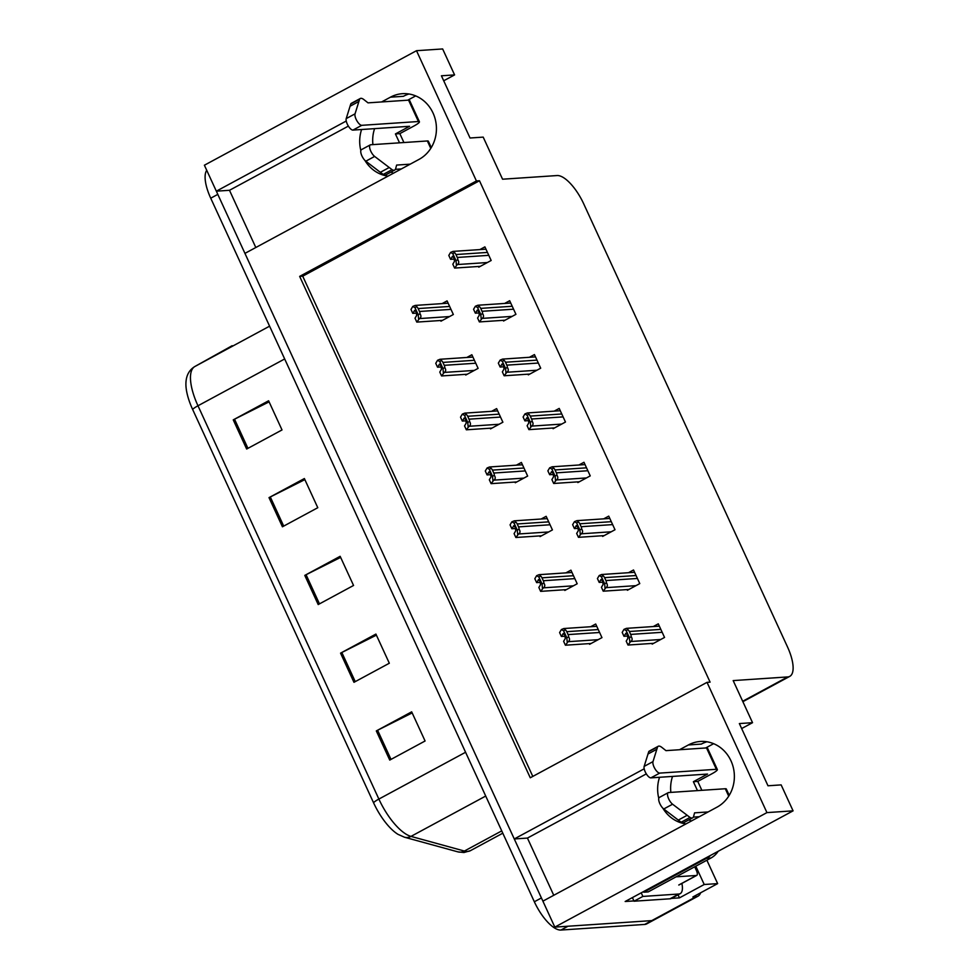 <?xml version="1.0" encoding="UTF-8"?>
<svg xmlns="http://www.w3.org/2000/svg" width="979" height="979" viewBox="0 0 979 979"><rect width="100%" height="100%" fill="white"/><g stroke="black" fill="none" stroke-linecap="round" stroke-linejoin="round"><path stroke-width="1.47" d="M372.913 144.611A34.669 31.683 86.2 0 1 374.578 128.641M360.835 150.533A34.669 31.683 86.2 0 1 361.594 129.509M670.86 792.39A34.669 31.683 86.2 0 1 672.524 776.42M659.54 777.289A34.669 31.683 -93.8 0 0 658.781 798.313M700.621 892.787A32.503 12.176 -118.4 0 1 697.99 896.189L653.801 920.052A32.503 12.176 -118.4 0 1 651.769 920.615L554.824 927.113L542.892 901.157L716.995 807.161A34.669 31.683 -93.8 0 0 733.222 767.193A34.669 31.683 -93.8 0 0 700.364 741.47A34.669 31.683 -93.8 0 0 688.384 744.958L679.548 749.718M706.911 741.776A34.669 31.683 -93.8 0 0 701.368 744.077L688.384 744.958M678.055 894.794L679.463 897.865L671.374 898.404A21.66 8.113 -118.4 0 1 670.003 898.795L634.025 901.206A21.66 8.113 61.6 0 0 633.646 900.337A21.66 8.113 -118.4 0 0 632.361 897.621M633.902 900.925L625.165 901.5L793.076 810.845L781.144 784.889L767.989 785.782L739.365 723.567L752.533 722.686L733.173 680.589L787.74 676.93A32.503 12.176 61.6 0 0 789.772 676.367A32.503 12.176 61.6 0 0 787.483 646.886L583.704 203.828A32.503 12.176 61.6 0 0 557.124 175.547L502.557 179.206L483.198 137.121L470.042 138.002L441.419 75.787L454.586 74.906L442.643 48.95L416.503 50.7L204.391 165.218L216.335 191.174L346.248 121.029M695.8 866.207L704.219 884.502L679.463 897.865M704.219 884.502L717.644 883.609L706.887 860.223M697.99 896.189A32.503 12.176 -118.4 0 1 695.959 896.752L692.887 896.96L717.644 883.609M416.503 50.7L476.418 180.956L299.66 276.384L530.263 777.779L707.022 682.351L766.936 812.607L793.076 810.845M766.936 812.607L554.824 927.113M644.194 768.809L514.269 838.954L244.946 253.377L419.049 159.381A34.669 31.683 -93.8 0 0 435.288 119.414A34.669 31.683 -93.8 0 0 402.418 93.69A34.669 31.683 -93.8 0 0 390.437 97.178L381.602 101.951M255.813 247.516L229.49 190.293L216.335 191.174M646.324 773.887L527.436 838.073L553.759 895.295M527.436 838.073L514.269 838.954M393.436 173.222A34.669 31.683 86.2 0 1 390.988 172.071M407.741 100.188L415.683 95.905M443.72 80.767L454.586 74.906M691.382 820.989A34.669 31.683 86.2 0 1 688.935 819.851M705.688 747.968L713.63 743.685M741.666 728.547L752.533 722.686M707.022 682.351L710.093 682.143L479.477 180.748L476.418 180.956M479.477 180.748L302.719 276.176L532.796 776.408M302.719 276.176L299.66 276.384M651.855 643.436L652.173 644.121L664.545 637.439L658.28 623.831L653.25 626.56M627.086 589.591L627.404 590.276L639.776 583.594L633.511 569.986L628.481 572.703M577.549 481.876L577.867 482.574L590.239 475.892L583.973 462.284L578.944 465.001M552.78 428.031L553.098 428.716L565.47 422.035L559.205 408.427L554.175 411.143M528.011 374.174L528.33 374.871L540.702 368.19L534.436 354.582L529.406 357.298M503.243 320.329L503.561 321.014L515.933 314.332L509.667 300.724L504.638 303.441M602.318 535.733L602.636 536.419L615.008 529.737L608.742 516.129L603.713 518.846M478.474 266.472L478.792 267.157L491.164 260.487L484.899 246.867L479.869 249.596M589.272 643.607L589.591 644.304L601.963 637.623L595.697 624.015L590.667 626.731M564.504 589.762L564.822 590.447L577.194 583.765L570.928 570.157L565.899 572.874M514.966 482.06L515.284 482.745L527.657 476.063L521.391 462.455L516.361 465.172M490.198 428.202L490.516 428.888L502.888 422.218L496.622 408.61L491.593 411.327M465.429 374.357L465.735 375.043L478.119 368.361L471.854 354.753L466.824 357.47M539.735 535.905L540.053 536.602L552.425 529.92L546.16 516.312L541.13 519.029M440.66 320.5L440.966 321.185L453.35 314.504L447.085 300.896L442.055 303.625M662.856 808.189A34.669 31.683 -93.8 0 0 685.998 823.902M388.051 176.122A34.669 31.683 86.2 0 1 364.91 160.409M348.377 126.107L229.49 190.293M390.437 97.178L403.421 96.309A34.669 31.683 86.2 0 1 408.965 93.996M542.953 901.121A32.503 12.176 -118.4 0 1 541.411 897.951L217.803 194.38A32.503 12.176 -118.4 0 1 216.408 191.162M560.918 930.05L644.708 924.433A32.503 12.176 -118.4 0 0 646.727 923.87L653.801 920.052A32.503 12.176 -118.4 0 1 651.769 920.615L567.991 926.232L560.918 930.05A32.503 12.176 -118.4 0 1 534.338 901.769L210.73 198.199A32.503 12.176 -118.4 0 1 206.728 170.297M373.562 802.78L192.655 409.479A39.001 14.612 -118.4 0 1 185.924 383.242C186.145 375.642 189.082 370.086 194.748 366.574A10.83 10.047 60.8 0 1 194.858 366.513A43.333 16.227 61.6 0 0 197.978 405.771L378.873 799.072A10.83 1.689 155.3 0 0 373.562 802.78A39.001 14.612 -118.4 0 0 398.037 834.365L404.474 837.216A10.83 9.46 105.3 0 0 410.984 836.396L464.389 851.045A43.333 16.227 61.6 0 0 467.717 851.436A43.333 16.227 61.6 0 0 470.409 850.678L502.802 833.19M233.247 419.869L268.601 400.778L282.013 429.94L246.659 449.031L233.247 419.869A8.664 1.358 155.3 0 1 234.532 419.196L247.932 448.333M340.557 653.152L375.899 634.074L389.324 663.236L353.97 682.314L340.557 653.152A8.664 1.358 155.3 0 1 341.83 652.491L355.242 681.629M376.315 730.921L411.669 711.831L425.082 740.993L389.74 760.083L376.315 730.921A8.664 1.358 155.3 0 1 377.6 730.248L391 759.398M269.017 497.626L304.371 478.547L317.783 507.709L282.429 526.788L269.017 497.626A8.664 1.358 155.3 0 1 270.302 496.965L283.702 526.102M304.787 575.395L340.141 556.305L353.554 585.466L318.199 604.557L304.787 575.395A8.664 1.358 155.3 0 1 306.072 574.722L319.472 603.872M340.631 557.381L306.072 574.722M304.861 479.612L270.302 496.965M412.171 712.908L377.6 730.248M376.401 635.138L341.83 652.491M269.09 401.855L234.532 419.196M416.65 313.096L412.771 313.353L414.778 310.294M415.231 310.465L414.447 310.527L416.21 311.86L416.687 315.385L415.01 318.212L416.797 322.103L419.477 318.579C421.203 317.502 421.374 315.899 420.003 313.757A5.421 4.944 -93.8 0 0 419.477 311.481L418.131 308.569A5.421 4.944 -93.8 0 0 416.773 306.733L415.255 305.411L412.783 306.415L410.984 309.462L412.771 313.353M442.471 320.378L416.797 322.103M418.596 319.056L418.217 314.724L414.986 307.7L416.773 306.733M418.217 314.724L420.003 313.757M414.986 307.7L412.783 306.415M454.464 259.068L450.585 259.325L452.592 256.265M453.057 256.449L452.261 256.498L454.023 257.844L454.501 261.356L452.824 264.183L454.611 268.075L457.303 264.55C459.016 263.486 459.188 261.87 457.817 259.729A5.421 4.944 -93.8 0 0 457.291 257.453L455.945 254.54A5.421 4.944 -93.8 0 0 454.586 252.704L453.069 251.395L450.609 252.386L448.798 255.433L450.585 259.325M480.285 266.349L454.611 268.075M456.41 265.028L456.03 260.695L452.8 253.671L454.586 252.704M456.03 260.695L457.817 259.729M452.8 253.671L450.609 252.386M441.419 366.941L437.54 367.198L439.547 364.139M439.999 364.323L439.216 364.372L440.978 365.718L441.456 369.242L439.779 372.069L441.566 375.948L444.258 372.424C445.971 371.359 446.143 369.756 444.772 367.614A5.421 4.944 -93.8 0 0 444.246 365.326L442.9 362.414A5.421 4.944 -93.8 0 0 441.541 360.578L440.024 359.269L437.552 360.272L435.753 363.319L437.54 367.198M467.24 374.235L441.566 375.948M443.365 372.901L442.985 368.581L439.755 361.557L441.541 360.578M442.985 368.581L444.772 367.614M439.755 361.557L437.552 360.272M466.188 420.799L462.308 421.056L464.315 417.996M464.78 418.18L463.985 418.229L465.747 419.575L466.224 423.087L464.548 425.914L466.334 429.805L469.027 426.281C470.74 425.216 470.911 423.601 469.541 421.459A5.421 4.944 -93.8 0 0 469.014 419.183L467.668 416.271A5.421 4.944 -93.8 0 0 466.31 414.435L464.792 413.126L462.333 414.117L460.522 417.164L462.308 421.056M492.009 428.08L466.334 429.805M468.133 426.758L467.754 422.426L464.523 415.402L466.31 414.435M467.754 422.426L469.541 421.459M464.523 415.402L462.333 414.117M490.956 474.644L487.077 474.913L489.084 471.854M489.549 472.025L488.754 472.074L490.516 473.42L490.993 476.944L489.316 479.771L491.103 483.65L493.795 480.138C495.509 479.061 495.68 477.458 494.309 475.317A5.421 4.944 -93.8 0 0 493.783 473.041L492.437 470.116A5.421 4.944 -93.8 0 0 491.079 468.292L489.561 466.971L487.101 467.974L485.29 471.021L487.077 474.913M516.777 481.937L491.103 483.65M492.914 480.616L492.523 476.283L489.292 469.259L491.079 468.292M492.523 476.283L494.309 475.317M489.292 469.259L487.101 467.974M479.233 312.913L475.353 313.182L477.36 310.11M477.825 310.294L477.03 310.343L478.792 311.689L479.269 315.214L477.593 318.04L479.38 321.92L482.072 318.408C483.785 317.331 483.956 315.727 482.586 313.586A5.421 4.944 -93.8 0 0 482.06 311.298L480.713 308.385A5.421 4.944 -93.8 0 0 479.355 306.562L477.838 305.24L475.378 306.243L473.567 309.291L475.353 313.182M505.054 320.206L479.38 321.92M481.191 318.873L480.799 314.553L477.568 307.528L479.355 306.562M480.799 314.553L482.586 313.586M477.568 307.528L475.378 306.243M504.001 366.77L500.134 367.027L502.129 363.968M502.594 364.151L501.799 364.2L503.561 365.546L504.038 369.059L502.362 371.885L504.148 375.777L506.841 372.253C508.554 371.188 508.725 369.572 507.355 367.431A5.421 4.944 -93.8 0 0 506.828 365.155L505.482 362.242A5.421 4.944 -93.8 0 0 504.124 360.407L502.606 359.097L500.147 360.088L498.335 363.136L500.134 367.027M529.823 374.051L504.148 375.777M505.959 372.73L505.568 368.398L502.337 361.373L504.124 360.407M505.568 368.398L507.355 367.431M502.337 361.373L500.147 360.088M528.77 420.615L524.903 420.884L526.898 417.825M527.363 417.996L526.567 418.057L528.33 419.391L528.807 422.916L527.13 425.743L528.917 429.634L531.609 426.11C533.322 425.033 533.494 423.43 532.123 421.288A5.421 4.944 -93.8 0 0 531.597 419.012L530.251 416.087A5.421 4.944 -93.8 0 0 528.893 414.264L527.375 412.942L524.915 413.946L523.104 416.993L524.903 420.884M554.591 427.909L528.917 429.634M530.728 426.587L530.337 422.255L527.106 415.231L528.893 414.264M530.337 422.255L532.123 421.288M527.106 415.231L524.915 413.946M553.539 474.472L549.672 474.729L551.679 471.67M552.132 471.854L551.336 471.902L553.098 473.249L553.576 476.761L551.899 479.588L553.686 483.479L556.378 479.955C558.091 478.89 558.263 477.275 556.892 475.133A5.421 4.944 -93.8 0 0 556.366 472.857L555.02 469.944A5.421 4.944 -93.8 0 0 553.661 468.109L552.144 466.799L549.684 467.803L547.873 470.838L549.672 474.729M579.36 481.754L553.686 483.479M555.497 480.432L555.105 476.1L551.875 469.076L553.661 468.109M555.105 476.1L556.892 475.133M551.875 469.076L549.684 467.803M729.233 795.352L726.308 788.988A10.83 1.689 155.3 0 0 725.304 788.744L668.657 792.537A6.914 2.594 -118.4 0 0 668.229 792.66A6.914 2.594 -118.4 0 0 668.253 797.836A6.914 2.594 -118.4 0 0 672.585 804.212L690.011 817.441L681.176 822.213L678.288 820.084L663.75 808.984L672.585 804.212M697.476 790.604L693.377 781.707L707.523 774.071L650.876 777.864L659.724 773.104A6.914 2.594 -118.4 0 1 654.902 768.674A6.914 2.594 -118.4 0 1 652.993 761.613L657.57 746.916A10.83 4.063 -118.4 0 1 658.206 746.292A10.83 4.063 -118.4 0 1 661.804 747.356L665.965 750.636L706.52 747.919L716.359 769.298A10.83 1.689 -24.7 0 1 717.362 769.543A10.83 1.689 -24.7 0 1 711.904 773.777L697.77 781.413L693.377 781.707M701.857 790.31L697.77 781.413M681.886 883.413A21.66 8.113 -118.4 0 1 680.185 893.643A21.66 8.113 -118.4 0 1 678.839 894.023L642.86 896.434L634.025 901.206M641.196 892.848A21.66 8.113 -118.4 0 1 642.86 896.434M643.521 891.6A21.66 19.8 86.2 0 1 643.803 892.199L648.196 891.906L710.938 858.02A21.66 19.8 -93.8 0 0 718.182 851.277M643.803 892.199L706.557 858.314A21.66 19.8 -93.8 0 0 710.656 855.34M717.362 769.543L707.523 748.164A10.83 1.689 155.3 0 0 706.52 747.919M659.724 773.104L716.359 769.298M658.206 746.292L649.371 751.064A10.83 4.063 -118.4 0 0 648.734 751.676L644.158 766.386A6.914 2.594 61.6 0 0 646.054 773.447A6.914 2.594 61.6 0 0 650.876 777.864M648.734 751.676L657.57 746.916M647.914 754.05L656.762 749.29M681.176 822.213A10.83 4.063 -118.4 0 0 683.807 822.617L692.642 817.844A10.83 4.063 -118.4 0 0 693.597 816.474L694.576 812.851L708.16 811.934M699.324 816.706L693.352 817.11M668.229 792.66L659.393 797.432A6.914 2.594 61.6 0 0 659.418 802.609A6.914 2.594 61.6 0 0 663.75 808.984M692.642 817.844A10.83 4.063 -118.4 0 1 690.011 817.441M687.123 815.311L678.288 820.084M431.286 147.572L428.361 141.209A10.83 1.689 155.3 0 0 427.358 140.964L370.711 144.757A6.914 2.594 -118.4 0 0 370.282 144.88A6.914 2.594 -118.4 0 0 370.307 150.056A6.914 2.594 -118.4 0 0 374.639 156.432L392.065 169.661L383.23 174.433L380.341 172.304L365.803 161.205L374.639 156.432M399.53 142.824L395.43 133.927L409.577 126.291L352.929 130.097L361.777 125.324A6.914 2.594 -118.4 0 1 356.956 120.906A6.914 2.594 -118.4 0 1 355.047 113.833L359.623 99.136A10.83 4.063 -118.4 0 1 360.26 98.512A10.83 4.063 -118.4 0 1 363.858 99.577L368.018 102.856L408.573 100.139L418.412 121.518A10.83 1.689 -24.7 0 1 419.416 121.763A10.83 1.689 -24.7 0 1 413.958 125.997L399.824 133.633L395.43 133.927M403.923 142.53L399.824 133.633M419.416 121.763L409.577 100.384A10.83 1.689 155.3 0 0 408.573 100.139M361.777 125.324L418.412 121.518M360.26 98.512L351.424 103.284A10.83 4.063 -118.4 0 0 350.788 103.909L346.211 118.606A6.914 2.594 61.6 0 0 348.108 125.667A6.914 2.594 61.6 0 0 352.929 130.097M350.788 103.909L359.623 99.136M349.98 106.283L358.816 101.51M383.23 174.433A10.83 4.063 -118.4 0 0 385.861 174.837L394.696 170.065A10.83 4.063 -118.4 0 0 395.651 168.694L396.63 165.072L410.213 164.154M401.378 168.926L395.406 169.33M370.282 144.88L361.447 149.652A6.914 2.594 61.6 0 0 361.471 154.829A6.914 2.594 61.6 0 0 365.803 161.205M394.696 170.065A10.83 4.063 -118.4 0 1 392.065 169.661M389.189 167.531L380.341 172.304M694.698 866.794L696.387 870.466A5.421 2.031 -118.4 0 1 696.767 875.373A5.421 2.031 -118.4 0 1 696.436 875.471L676.097 876.829M515.725 528.501L511.858 528.758L513.853 525.699M514.318 525.882L513.522 525.931L515.284 527.277L515.762 530.789L514.085 533.616L515.872 537.508L518.564 533.983C520.277 532.919 520.449 531.303 519.078 529.162A5.421 4.944 -93.8 0 0 518.552 526.886L517.206 523.973A5.421 4.944 -93.8 0 0 515.847 522.137L514.33 520.828L511.87 521.819L510.059 524.866L511.858 528.758M541.546 535.782L515.872 537.508M517.683 534.461L517.291 530.128L514.061 523.104L515.847 522.137M517.291 530.128L519.078 529.162M514.061 523.104L511.87 521.819M540.494 582.346L536.627 582.615L538.621 579.556M539.086 579.727L538.291 579.788L540.053 581.122L540.53 584.647L538.854 587.473L540.641 591.365L543.333 587.841C545.046 586.764 545.217 585.161 543.847 583.019A5.421 4.944 -93.8 0 0 543.321 580.743L541.974 577.818A5.421 4.944 -93.8 0 0 540.616 575.995L539.099 574.673L536.639 575.676L534.828 578.724L536.627 582.615M566.315 589.639L540.641 591.365M542.452 588.318L542.06 583.986L538.829 576.961L540.616 575.995M542.06 583.986L543.847 583.019M538.829 576.961L536.639 575.676M565.262 636.203L561.395 636.46L563.39 633.401M563.855 633.584L563.06 633.633L564.822 634.979L565.299 638.492L563.623 641.318L565.409 645.21L568.101 641.686C569.815 640.621 569.986 639.018 568.615 636.864A5.421 4.944 -93.8 0 0 568.089 634.588L566.743 631.675A5.421 4.944 -93.8 0 0 565.385 629.84L563.867 628.53L561.408 629.534L559.596 632.581L561.395 636.46M591.083 643.484L565.409 645.21M567.22 642.163L566.829 637.831L563.598 630.806L565.385 629.84M566.829 637.831L568.615 636.864M563.598 630.806L561.408 629.534M578.308 528.33L574.44 528.587L576.447 525.527M576.9 525.699L576.105 525.76L577.867 527.094L578.344 530.618L576.668 533.445L578.454 537.336L581.147 533.812C582.86 532.735 583.031 531.132 581.661 528.99A5.421 4.944 -93.8 0 0 581.134 526.714L579.788 523.789A5.421 4.944 -93.8 0 0 578.43 521.966L576.912 520.644L574.453 521.648L572.642 524.695L574.44 528.587M604.129 535.611L578.454 537.336M580.266 534.289L579.874 529.957L576.643 522.933L578.43 521.966M579.874 529.957L581.661 528.99M576.643 522.933L574.453 521.648M603.076 582.175L599.209 582.432L601.216 579.372M601.669 579.556L600.873 579.605L602.636 580.951L603.113 584.463L601.436 587.302L603.223 591.181L605.915 587.657C607.629 586.592 607.8 584.989 606.429 582.835A5.421 4.944 -93.8 0 0 605.903 580.559L604.557 577.647A5.421 4.944 -93.8 0 0 603.199 575.811L601.681 574.502L599.221 575.505L597.423 578.552L599.209 582.432M628.897 589.468L603.223 591.181M605.034 588.134L604.643 583.802L601.412 576.778L603.199 575.811M604.643 583.802L606.429 582.835M601.412 576.778L599.221 575.505M627.845 636.032L623.978 636.289L625.985 633.229M626.438 633.401L625.642 633.462L627.404 634.796L627.882 638.32L626.205 641.147L628.004 645.039L630.684 641.514C632.397 640.437 632.569 638.834 631.198 636.693A5.421 4.944 -93.8 0 0 630.672 634.416L629.326 631.504A5.421 4.944 -93.8 0 0 627.967 629.668L626.45 628.347L623.99 629.35L622.191 632.397L623.978 636.289M653.666 643.313L628.004 645.039M629.803 641.991L629.411 637.659L626.181 630.635L627.967 629.668M629.411 637.659L631.198 636.693M626.181 630.635L623.99 629.35M695.959 896.752L644.708 924.433M787.74 676.93L742.682 701.258M470.409 850.678L463.96 852.525L457.891 851.865A10.83 9.46 105.3 0 0 464.389 851.045L501.737 830.89M192.655 409.479A10.83 1.689 -24.7 0 1 197.978 405.771L284.681 358.963M465.576 752.264L378.873 799.072A43.333 16.227 61.6 0 0 410.984 836.396L485.719 796.049M231.766 345.917A10.83 10.047 60.8 0 1 231.888 345.856A10.83 10.047 60.8 0 1 231.999 345.783L194.858 366.513L269.592 326.166M232.145 345.709A43.333 16.227 61.6 0 0 232.072 345.746A43.333 16.227 61.6 0 0 231.999 345.783L194.748 366.574M534.338 901.769L541.411 897.951M210.73 198.199L217.803 194.38M449.642 306.451L418.131 308.569M450.976 309.364L419.477 311.481M449.545 316.56L419.477 318.579M487.456 252.423L455.945 254.54M488.79 255.335L457.291 257.453M487.358 262.531L457.303 264.55M474.411 360.296L442.9 362.414M475.745 363.221L444.246 365.326M474.313 370.417L444.258 372.424M499.18 414.154L467.668 416.271M500.514 417.066L469.014 419.183M499.082 424.262L469.027 426.281M523.949 468.011L492.437 470.116M525.282 470.923L493.783 473.041M523.851 478.119L493.795 480.138M512.225 306.268L480.713 308.385M513.559 309.193L482.06 311.298M512.127 316.388L482.072 318.408M536.994 360.125L505.482 362.242M538.328 363.038L506.828 365.155M536.896 370.233L506.841 372.253M561.762 413.982L530.251 416.087M563.096 416.895L531.597 419.012M561.665 424.091L531.609 426.11M586.531 467.827L555.02 469.944M587.865 470.74L556.366 472.857M586.433 477.936L556.378 479.955M678.839 894.023L670.003 898.795M706.557 858.314L710.938 858.02M725.304 788.744L728.719 796.172M644.158 766.386L652.993 761.613M427.358 140.964L430.772 148.392M346.211 118.606L355.047 113.833M696.436 875.471L678.753 885.016M548.717 521.856L517.206 523.973M550.051 524.768L518.552 526.886M548.619 531.964L518.564 533.983M573.486 575.713L541.974 577.818M574.82 578.626L543.321 580.743M573.388 585.821L543.333 587.841M598.255 629.558L566.743 631.675M599.589 632.483L568.089 634.588M598.157 639.679L568.101 641.686M611.3 521.685L579.788 523.789M612.634 524.597L581.134 526.714M611.202 531.793L581.147 533.812M636.069 575.53L604.557 577.647M637.402 578.454L605.903 580.559M635.971 585.65L605.915 587.657M660.837 629.387L629.326 631.504M662.183 632.299L630.672 634.416M660.739 639.495L630.684 641.514M789.772 676.367L742.877 701.686M457.891 851.865L404.474 837.216M448.149 303.209L415.255 305.411M485.963 249.18L453.069 251.395M472.918 357.066L440.024 359.269M497.687 410.911L464.792 413.126M522.456 464.768L489.561 466.971M510.732 303.037L477.838 305.24M535.501 356.882L502.606 359.097M560.269 410.739L527.375 412.942M585.038 464.584L552.144 466.799M671.349 898.416L680.185 893.643M696.767 875.373L679.096 884.918M547.224 518.613L514.33 520.828M571.993 572.47L539.099 574.673M596.762 626.327L563.867 628.53M609.807 518.442L576.912 520.644M634.576 572.299L601.681 574.502M659.344 626.144L626.45 628.347"/></g></svg>

